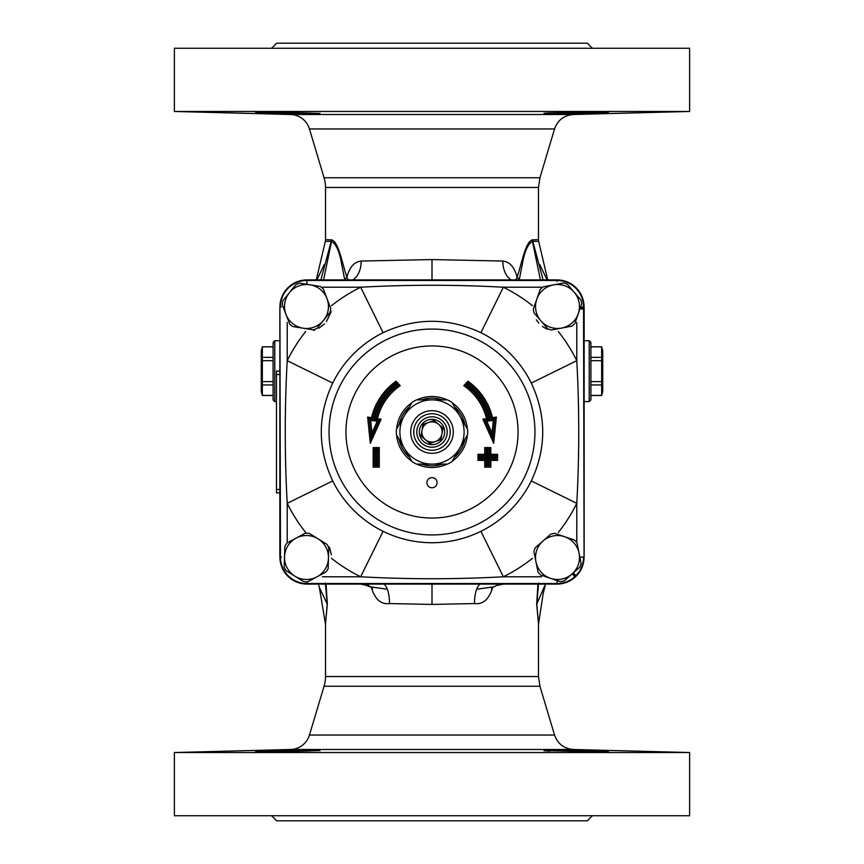 <?xml version="1.0" encoding="UTF-8"?>
<svg xmlns="http://www.w3.org/2000/svg" width="864" height="864" viewBox="0 0 864 864"><rect width="100%" height="100%" fill="white"/><g stroke="black" fill="none" stroke-linecap="round" stroke-linejoin="round"><path stroke-width="1.3" d="M360.569 584.075L365.526 585.155L363.982 584.075M367.049 584.291L370.451 586.85L387.331 589.248A20.282 8.1 -89 0 1 389.47 603.547L432 604.433L474.53 603.547A20.282 8.1 89 0 1 476.669 589.248A20.282 8.1 89 0 1 480.071 584.075M383.929 584.075A20.282 8.1 -89 0 1 387.331 589.248M372.211 588.211L372.406 590.544C376.034 600.199 381.726 604.53 389.47 603.547M371.412 587.455L372.406 590.544M491.789 588.276L491.594 590.544L492.577 587.498M491.951 587.725L491.605 588.524L493.56 586.861L476.669 589.248M474.53 603.547C482.285 604.53 487.976 600.199 491.594 590.544M493.56 586.85L499.954 584.075M279.925 556.697A27.043 27.043 0 0 1 279.86 554.904L279.86 309.096A27.043 27.043 0 0 1 279.925 307.303M428.587 279.925L435.413 279.925M584.075 307.303A27.043 27.043 0 0 1 584.14 309.096L584.14 554.904A27.043 27.043 0 0 1 584.075 556.697M537.948 584.075L536.674 604.087L538.499 624.002M538.477 624.424L538.499 676.534L325.501 676.534L325.501 623.765L327.326 604.087L326.052 584.075M532.17 239.911C525.247 242.32 521.953 262.915 517.104 277.15C514.49 267.149 509.738 261.781 502.848 261.047L432 259.567L361.152 261.047C354.251 261.781 349.499 267.149 346.896 277.15C342.025 262.883 338.753 242.32 331.83 239.911L325.501 239.62L325.501 187.466L538.499 187.466L538.499 239.62L532.17 239.911A8.456 7.679 52 0 0 532.472 241.52L540.421 279.925M602.737 350.86L602.737 391.424L601.646 395.485L601.646 346.799L602.737 350.86M590.9 384.944L601.646 384.944M590.9 395.41L601.646 395.41M589.216 401.576L590.9 399.881L590.9 342.403L589.216 340.718L589.216 401.576L584.14 401.576M589.216 340.718L584.14 340.718M590.9 346.874L601.646 346.874M590.9 357.35L601.646 357.35M590.9 360.677L601.646 360.677M590.9 381.618L601.646 381.618M572.022 574.009A21.978 21.978 0 0 1 535.961 561.827A21.978 21.978 0 0 1 564.538 536.684A21.978 21.978 0 0 1 572.022 574.009L579.83 567.14A24.311 24.311 0 0 0 581.094 563.371L577.012 543.002A24.311 24.311 0 0 0 574.387 540.011L554.688 533.369A24.311 24.311 0 0 0 550.789 534.146L535.194 547.873A24.311 24.311 0 0 0 533.92 551.642L538.002 572.022A24.311 24.311 0 0 0 540.637 575.003L560.326 581.656A24.311 24.311 0 0 0 564.224 580.867L572.022 574.009M573.275 572.908L575.402 574.992L574.268 576.083L575.132 575.262L573.124 573.037M574.268 576.083L572.227 573.826M578.254 313.74A21.978 21.978 0 0 1 540.864 320.836A21.978 21.978 0 0 1 553.414 284.904A21.978 21.978 0 0 1 578.254 313.74L581.677 303.934A24.311 24.311 0 0 0 580.943 300.024L567.378 284.278A24.311 24.311 0 0 0 563.62 282.96L543.208 286.837A24.311 24.311 0 0 0 540.194 289.429L533.336 309.053A24.311 24.311 0 0 0 534.082 312.962L547.636 328.709A24.311 24.311 0 0 0 551.394 330.016L571.817 326.149A24.311 24.311 0 0 0 574.83 323.546L578.254 313.74M580.478 307.379L582.509 307.454L582.401 309.031L582.487 307.832L580.392 307.616M536.328 319.799L538.78 323.082M542.419 326.452L546.901 329.152M582.401 309.031L579.982 308.783M435.38 441.558A10.141 10.141 0 0 1 424.289 425.412A10.141 10.141 0 0 1 441.968 433.858A10.141 10.141 0 0 1 435.38 441.558L440.899 439.614L443.038 428.101L434.138 420.487L423.101 424.386L420.962 435.899L429.862 443.513L435.38 441.558M422.366 423.76A12.679 12.679 0 0 1 443.956 427.777A12.679 12.679 0 0 1 429.678 444.463A12.679 12.679 0 0 1 422.366 423.76M443.567 441.893A15.217 15.217 0 0 1 417.658 437.065A15.217 15.217 0 0 1 434.786 417.042A15.217 15.217 0 0 1 443.567 441.893M445.878 443.869A18.263 18.263 0 0 0 432 413.737A18.263 18.263 0 0 0 415.411 439.636A18.263 18.263 0 0 0 445.878 443.869M416.491 399.881A35.672 35.672 0 0 0 411.944 402.505L396.425 429.376A35.672 35.672 0 0 0 396.425 434.624L404.19 448.06A32.119 32.119 0 0 0 459.81 448.06A32.119 32.119 0 0 0 432 399.881A32.119 32.119 0 0 0 404.19 448.06L411.944 461.495A35.672 35.672 0 0 0 416.491 464.119L447.509 464.119A35.672 35.672 0 0 0 452.056 461.495L467.575 434.624A35.672 35.672 0 0 0 467.575 429.376L452.056 402.505A35.672 35.672 0 0 0 447.509 399.881L416.491 399.881M432 410.692A21.308 21.308 0 0 0 413.543 442.66A21.308 21.308 0 0 0 450.457 442.66A21.308 21.308 0 0 0 432 410.692M323.546 320.35A21.978 21.978 0 0 1 285.962 314.334A21.978 21.978 0 0 1 309.96 284.796A21.978 21.978 0 0 1 323.546 320.35L330.102 312.282A24.311 24.311 0 0 0 330.728 308.362L323.309 288.943A24.311 24.311 0 0 0 320.22 286.438L299.7 283.154A24.311 24.311 0 0 0 295.985 284.569L282.884 300.694A24.311 24.311 0 0 0 282.258 304.625L289.667 324.043A24.311 24.311 0 0 0 292.756 326.549L313.276 329.832A24.311 24.311 0 0 0 316.991 328.417L323.546 320.35M326.43 321.613L330.847 312.239L330.275 311.515M329.821 312.617L330.696 312.8L330.966 311.666M330.696 312.8L331.052 311.267L330.35 311.17M313.783 330.426L314.528 330.188M318.794 328.277L324.486 323.87M328.46 558.187A21.978 21.978 0 0 1 294.916 576.191A21.978 21.978 0 0 1 296.093 538.142A21.978 21.978 0 0 1 328.46 558.187L328.774 547.798A24.311 24.311 0 0 0 326.894 544.298L309.226 533.358A24.311 24.311 0 0 0 305.251 533.228L286.945 543.056A24.311 24.311 0 0 0 284.85 546.448L284.202 567.216A24.311 24.311 0 0 0 286.092 570.715L303.75 581.666A24.311 24.311 0 0 0 307.735 581.785L326.041 571.957A24.311 24.311 0 0 0 328.136 568.577L328.46 558.187M328.471 547.117L329.108 546.815L329.735 548.262L328.752 548.651M329.735 548.262L329.303 547.236L328.644 547.484M331.355 554.71L329.767 548.338M331.495 558.295A161.406 161.406 0 0 0 360.666 576.785L383.076 531.306A110.7 110.7 0 0 1 332.694 480.924C317.488 448.308 317.488 415.692 332.694 383.076L287.215 360.666C284.612 408.218 284.612 455.782 287.215 503.334A161.406 161.406 0 0 0 305.705 532.505M332.694 383.076A110.7 110.7 0 0 1 383.076 332.694C415.692 317.488 448.308 317.488 480.924 332.694L503.334 287.215C455.782 284.612 408.218 284.612 360.666 287.215A161.406 161.406 0 0 0 331.495 305.705M322.434 576.785L360.666 576.785C408.218 579.388 455.782 579.388 503.334 576.785A161.406 161.406 0 0 0 532.505 558.295M480.924 332.694A110.7 110.7 0 0 1 531.306 383.076C546.512 415.692 546.512 448.308 531.306 480.924L576.785 503.334C579.388 455.782 579.388 408.218 576.785 360.666A161.406 161.406 0 0 0 558.295 331.495M531.306 480.924A110.7 110.7 0 0 1 480.924 531.306L503.334 576.785L541.566 576.785M480.924 531.306C465.491 538.866 449.183 542.678 432 542.743C414.806 542.678 398.498 538.866 383.076 531.306M531.306 383.076L576.785 360.666L576.785 322.434M383.076 332.694L360.666 287.215L322.434 287.215M332.694 480.924L287.215 503.334L287.215 541.566M557.096 281.48L557.096 279.925C573.48 281.524 582.476 290.509 584.075 306.904L584.075 557.096A26.989 26.989 0 0 1 557.096 584.075L306.904 584.075A26.989 26.989 0 0 1 279.925 557.096L279.925 306.904A26.989 26.989 0 0 1 306.904 279.925L427.788 279.925L306.904 279.925A26.989 26.989 0 0 0 279.925 306.904L279.925 557.096A26.989 26.989 0 0 0 306.904 584.075L557.096 584.075A26.989 26.989 0 0 0 584.075 557.096L584.075 306.904A26.989 26.989 0 0 0 557.096 279.925L427.788 279.925L557.096 279.925A26.989 26.989 0 0 1 584.075 306.904L584.075 557.096L583.546 306.904A26.46 26.46 0 0 0 557.096 280.454L306.904 280.454A26.46 26.46 0 0 0 280.454 306.904L281.48 306.904M421.448 464.119A33.804 33.804 0 0 0 442.552 464.119M454.54 457.196A33.804 33.804 0 0 0 465.091 438.912M465.091 425.088A33.804 33.804 0 0 0 454.54 406.804M442.552 399.881A33.804 33.804 0 0 0 421.448 399.881M409.46 406.804A33.804 33.804 0 0 0 398.909 425.088M398.909 438.912A33.804 33.804 0 0 0 409.46 457.196M492.026 432.994L486.778 421.297L489.78 420.811A58.86 58.86 0 0 0 467.824 385.301L468.115 383.011A60.858 60.858 0 0 1 491.508 419.245A60.858 60.858 0 0 0 468.115 383.011L465.804 385.484A57.51 57.51 0 0 1 488.171 419.699L484.823 420.239L492.858 438.156L494.856 418.705L493.322 420.325L492.026 432.994L493.69 443.318L496.379 417.096L494.856 418.705L491.508 419.245L490.439 420.79L493.322 420.325M494.888 457.693L496.238 459.043L496.238 455.663L494.888 457.693L488.128 457.693L488.128 464.454L487.447 464.454L487.447 457.693L480.686 457.693L479.336 455.663L479.336 459.043L486.097 459.043L486.097 465.804L489.478 465.804L489.478 459.043L496.238 459.043L497.588 460.404L497.588 454.313L490.828 454.313L490.828 447.552L484.736 447.552L484.736 454.313L486.097 455.663L479.336 455.663L477.976 454.313L477.976 460.404L484.736 460.404L484.736 467.165L490.828 467.165L490.828 460.404L497.588 460.404M377.903 448.902L374.522 448.902L374.522 465.804L373.172 467.165L379.264 467.165L377.903 465.804L377.903 448.902L379.264 447.552L373.172 447.552L375.872 450.252L377.903 448.902M371.974 432.994L371.142 438.156L379.177 420.239L377.222 421.297L371.974 432.994L370.678 420.325L373.561 420.79A59.508 59.508 0 0 1 395.734 384.826L395.885 383.011A60.858 60.858 0 0 0 372.492 419.245L369.144 418.705L371.142 438.156L370.31 443.318L381.132 419.18L377.471 418.597A56.149 56.149 0 0 1 400.237 385.69L398.196 385.484L395.885 383.011L396.068 381.218A62.208 62.208 0 0 0 371.455 417.712L367.621 417.096L370.31 443.318M467.824 385.301L463.763 385.69A56.149 56.149 0 0 1 486.529 418.597L489.78 420.811M486.778 421.297L482.868 419.18L493.69 443.318M496.379 417.096L492.545 417.712L491.508 419.245M468.115 383.011L467.932 381.218L463.763 385.69M488.128 464.454L490.828 467.165M488.128 457.693L490.828 460.404M490.828 454.313L489.478 455.663L496.238 455.663L497.588 454.313M484.736 447.552L486.097 448.902L489.478 448.902L488.128 450.252L488.128 457.024L489.478 455.663L489.478 448.902L490.828 447.552M480.686 457.693L477.976 460.404M487.447 457.693L484.736 460.404M487.447 464.454L484.736 467.165M487.447 450.252L486.097 448.902L486.097 455.663L487.447 457.024L487.447 450.252L488.128 450.252M370.678 420.325L367.621 417.096M377.471 418.597L375.829 419.699L379.177 420.239L381.132 419.18M373.561 420.79L371.455 417.712M374.22 420.811L375.829 419.699A57.51 57.51 0 0 1 398.196 385.484L396.176 385.301A58.86 58.86 0 0 0 374.22 420.811L377.222 421.297M432 487.782A5.076 5.076 0 0 1 427.604 480.179A5.076 5.076 0 0 1 436.396 480.179A5.076 5.076 0 0 1 432 487.782M375.872 464.454L374.522 465.804L377.903 465.804L375.872 464.454L375.872 450.252M261.263 391.424L261.263 350.86L262.354 346.799L262.354 395.485L261.263 391.424M273.1 357.35L262.354 357.35M273.1 346.874L262.354 346.874M274.784 340.718L273.1 342.403L273.1 399.881L274.784 401.576L274.784 340.718L279.86 340.718M274.784 401.576L276.48 401.576M273.1 395.41L262.354 395.41M273.1 384.944L262.354 384.944M273.1 381.618L262.354 381.618M273.1 360.677L262.354 360.677M316.904 279.925L324.227 264.535M309.442 735.048A20.282 20.282 0 0 1 290.542 749.498L573.458 749.498C564.062 748.742 557.755 743.926 554.558 735.048L309.442 735.048L324.076 686.243L539.924 686.243L554.558 735.048M290.542 114.502A20.282 20.282 0 0 1 309.442 128.952L554.558 128.952C557.755 120.074 564.052 115.258 573.458 114.502L290.542 114.502L174.377 111.467L174.377 48.276L689.623 48.276L689.623 111.467L174.377 111.467M550.12 112.936L602.294 112.028L608.558 112.244L599.152 112.795L576.277 113.432C551.124 114.005 534.19 113.616 550.12 112.936L543.996 113.432M544.471 113.53L573.75 113.476M290.282 113.476L319.54 113.53M268.79 112.936C249.134 112.201 251.726 111.92 276.566 112.093L320.015 113.432C321.322 114.005 288.587 113.616 268.79 112.936L255.442 112.244M290.542 749.498L174.377 752.533L689.623 752.533L573.458 749.498M550.12 751.064C534.19 750.384 551.124 749.995 576.277 750.568L599.152 751.205L608.558 751.756L602.294 751.972L543.996 750.568M573.718 750.524L549.029 750.308M268.79 751.064C288.587 750.384 321.322 749.995 320.015 750.568L276.566 751.907C251.726 752.08 249.134 751.799 268.79 751.064L255.442 751.756M538.499 187.466L539.924 177.757L324.076 177.757A33.804 33.804 0 0 1 325.501 187.466M325.501 676.534A33.804 33.804 0 0 1 324.076 686.243M543.121 279.925L532.818 241.369L538.682 241.369L547.711 279.925M539.773 264.535L547.096 279.925M435.413 584.075L432 584.14L432 604.433M519.221 279.925L523.444 258.541C525.722 249.059 528.736 243.389 532.472 241.52L532.818 241.369A8.456 7.992 88.3 0 1 532.656 239.695M348.138 279.925L346.896 277.15A8.456 3.942 156.6 0 1 344.606 279.169L344.779 279.925M361.152 261.047A20.282 13.489 -91 0 1 352.782 279.925M432 259.567L432 279.86M511.218 279.925A20.282 13.489 91 0 1 502.848 261.047M316.289 279.925L325.318 241.369L331.182 241.369L320.879 279.925M331.344 239.695A8.456 7.992 91.7 0 1 331.182 241.369L331.528 241.52A8.456 7.679 128 0 0 331.83 239.911M323.579 279.925L331.528 241.52M331.538 241.51C335.286 243.378 338.288 249.048 340.556 258.541M340.546 258.552L344.606 279.169M519.394 279.169A8.456 3.942 23.4 0 1 517.104 277.15L515.873 279.925M538.499 624.1L536.792 603.936L545.486 584.075L543.132 593.827L538.499 624.143M536.674 604.087A6.588 1.717 -2.9 0 1 536.792 603.936L538.628 583.07M325.372 583.06L327.208 603.936L325.501 624.056M327.326 604.087A6.588 1.717 2.9 0 0 327.208 603.936L319.388 587.596L325.534 624.467M279.86 368.064L279.86 371.099L276.48 371.11L276.48 492.858L279.86 492.858M276.48 371.099L279.86 371.142M432 584.14L428.587 584.075M271.577 48.276L276.653 43.2L587.347 43.2L592.423 48.276M174.377 752.533L174.377 815.724L689.623 815.724L689.623 752.533M271.577 815.724L276.653 820.8L587.347 820.8L592.423 815.724M584.075 306.904L582.52 306.904M557.096 279.925L306.904 279.925L306.904 284.299M306.904 581.818L306.904 584.075C290.52 582.476 281.524 573.491 279.925 557.096L279.925 306.904L280.454 557.096A26.46 26.46 0 0 0 306.904 583.546L557.096 583.546A26.46 26.46 0 0 0 583.546 557.096L579.841 557.096M305.705 331.495A161.406 161.406 0 0 0 287.215 360.666L287.215 322.445M281.48 557.096L279.925 557.096M557.096 580.565L557.096 584.075C573.48 582.476 582.476 573.48 584.075 557.096M532.505 305.705A161.406 161.406 0 0 0 503.334 287.215L541.566 287.215M558.295 532.505A161.406 161.406 0 0 0 576.785 503.334L576.785 541.566M432 534.946A102.946 102.946 0 0 0 534.946 432A102.946 102.946 0 0 0 432 329.054A102.946 102.946 0 0 0 329.054 432A102.946 102.946 0 0 0 432 534.946M345.956 432A86.044 86.044 0 0 1 475.027 357.48A86.044 86.044 0 0 1 475.027 506.52A86.044 86.044 0 0 1 345.956 432M396.63 434.97A35.5 35.5 0 0 0 411.75 461.149M416.88 464.119A35.5 35.5 0 0 0 447.12 464.119M452.25 461.149A35.5 35.5 0 0 0 467.37 434.97M467.37 429.03A35.5 35.5 0 0 0 452.25 402.851M447.12 399.881A35.5 35.5 0 0 0 416.88 399.881M411.75 402.851A35.5 35.5 0 0 0 396.63 429.03M468.266 384.826A59.508 59.508 0 0 1 490.439 420.79M486.529 418.597L482.868 419.18M492.545 417.712A62.208 62.208 0 0 0 467.932 381.218M484.736 454.313L477.976 454.313M488.128 457.024L494.888 457.024M480.686 457.024L487.447 457.024M400.237 385.69L396.068 381.218M373.172 447.552L373.172 467.165M379.264 467.165L379.264 447.552M376.553 450.252L376.553 464.454M306.904 584.075L557.096 584.075M276.48 374.522L279.86 374.522M279.86 489.478L276.48 489.478M365.526 585.155L370.451 586.85L372.384 588.46L372.049 587.639M498.42 585.155L503.442 584.075M590.9 395.485L601.646 395.485M590.9 346.799L601.646 346.799M279.925 306.904C281.524 290.52 290.509 281.524 306.904 279.925M273.1 346.799L262.354 346.799M273.1 395.485L262.354 395.485M573.458 114.502L689.623 111.467M539.924 177.757L554.558 128.952M324.076 177.757L309.442 128.952M539.924 686.243L538.499 676.534M325.318 241.369L325.501 239.62M538.682 241.369L538.499 239.62M544.612 587.596L545.508 584.075M318.492 584.075L319.388 587.596"/></g></svg>
